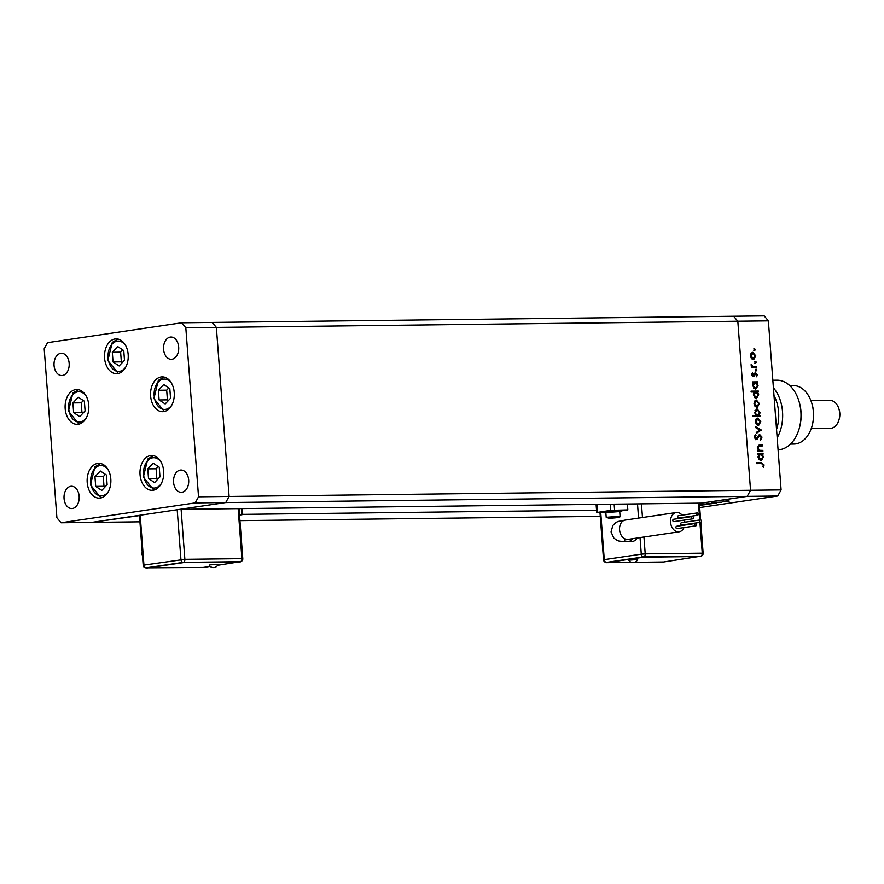 <?xml version="1.0" encoding="UTF-8"?>
<svg xmlns="http://www.w3.org/2000/svg" width="884" height="884" viewBox="0 0 884 884"><rect width="100%" height="100%" fill="white"/><g stroke="black" fill="none" stroke-linecap="round" stroke-linejoin="round"><path stroke-width="1.33" d="M139.926 521.836L91.66 522.411L139.462 515.604M242.724 514.377L596.545 510.178M600.269 516.378L239.929 520.654M61.106 522.775L91.66 522.411L225.729 502.554L229.089 496.443L216.37 327.411L768.373 320.859L764.185 315.875L733.632 316.24L737.82 321.224L750.538 490.255L747.179 496.366L225.729 502.554L179.938 509.328L701.388 503.14L747.179 496.366L750.538 490.255L737.82 321.224L733.632 316.24L181.629 322.793L47.559 342.649L44.2 348.749L56.907 517.792L61.106 522.775L195.176 502.908L198.535 496.808L185.817 327.776L181.629 322.793M768.373 320.859L781.091 489.902L229.089 496.443L216.37 327.411L212.182 322.428L216.37 327.411L185.817 327.776M140.048 474.653A17.404 11.868 89.3 0 1 151.639 455.492A17.404 11.868 89.3 0 1 163.65 471.15A17.404 11.868 89.3 0 1 152.059 490.311A17.404 11.868 89.3 0 1 140.048 474.653M87.207 482.476A17.404 11.868 89.3 0 1 98.798 463.327A17.404 11.868 89.3 0 1 110.809 478.984A17.404 11.868 89.3 0 1 99.218 498.134A17.404 11.868 89.3 0 1 87.207 482.476M65.173 408.684A17.404 11.868 89.3 0 1 76.764 389.535A17.404 11.868 89.3 0 1 88.776 405.192A17.404 11.868 89.3 0 1 77.173 424.342A17.404 11.868 89.3 0 1 65.173 408.684M104.566 358.02A17.404 11.868 89.3 0 1 116.158 338.87A17.404 11.868 89.3 0 1 128.169 354.528A17.404 11.868 89.3 0 1 116.566 373.678A17.404 11.868 89.3 0 1 104.566 358.02M150.623 396.032A17.404 11.868 89.3 0 1 162.214 376.871A17.404 11.868 89.3 0 1 174.225 392.529A17.404 11.868 89.3 0 1 162.634 411.69A17.404 11.868 89.3 0 1 150.623 396.032M79.162 496.278A11.138 7.602 -90.7 0 0 71.471 486.255A11.138 7.602 -90.7 0 0 64.057 498.521A11.138 7.602 -90.7 0 0 71.737 508.543A11.138 7.602 -90.7 0 0 79.162 496.278M163.573 349.279A11.138 7.602 89.3 0 1 170.988 337.025A11.138 7.602 89.3 0 1 178.678 347.047A11.138 7.602 89.3 0 1 171.253 359.302A11.138 7.602 89.3 0 1 163.573 349.279M54.057 365.501A11.138 7.602 89.3 0 1 61.471 353.246A11.138 7.602 89.3 0 1 69.162 363.269A11.138 7.602 89.3 0 1 61.736 375.523A11.138 7.602 89.3 0 1 54.057 365.501M188.679 480.056A11.138 7.602 -90.7 0 0 180.999 470.034A11.138 7.602 -90.7 0 0 173.573 482.299A11.138 7.602 -90.7 0 0 181.253 492.311A11.138 7.602 -90.7 0 0 188.679 480.056M195.176 502.908L225.729 502.554L229.089 496.443L198.535 496.808M762.826 450.376L762.892 451.249L757.676 451.304L757.61 450.442L758.549 450.431L757.323 447.746L759.765 445.061L762.428 445.028L762.483 445.901L758.859 446.044L757.975 447.89L759.533 450.276L762.826 450.376L761.875 450.52L761.942 451.26M759.013 445.116L762.428 445.028M760.041 445.934L757.455 446.453M759.555 434.409L762.008 437.105L760.671 440.077L760.251 439.26L761.279 437.116L759.931 435.226L756.35 439.503L754.505 437.127L755.522 434.53L756.019 435.315L755.245 437.215L756.262 438.63L759.688 434.376M759.931 435.226L757.964 436.199M757.301 437.481L756.45 439.083L757.4 438.95L756.35 439.503M755.024 438.718L757.135 437.978M761.29 429.989L756.339 433.403L756.262 432.464L759.875 430.066L755.908 427.757L755.842 426.817L761.29 429.989L760.362 430.243L761.301 430.11M758.35 425.414L756.439 424.464L755.367 421.779L756.019 419.071L757.798 418.077L760.759 421.712L758.649 425.392M757.002 407.38L755.08 406.43L754.008 403.745L754.671 401.038L756.45 400.043L759.4 403.679L757.29 407.358M753.488 382.783L752.527 382.794L752.461 381.921L757.676 381.866L757.743 382.728L756.837 382.739L758.052 385.623L755.61 389.358L752.649 385.667L753.488 382.783M753.743 348.937L755.334 349.589L754.803 350.407L754.151 349.611L754.682 348.793L755.334 349.589L754.803 350.407M754.151 349.611L754.56 348.815M753.411 359.633L751.488 358.683L750.428 355.998L751.08 353.291L752.859 352.296L755.82 355.932L753.698 359.611M754.682 361.49L756.284 362.153L755.754 362.97L755.091 362.164L755.632 361.346L756.284 362.153L755.754 362.97M755.091 362.164L755.5 361.368M756.527 366.573L756.594 367.435L751.378 367.501L751.312 366.628L752.085 366.617L751.212 364.142L752.969 366.451L756.527 366.573L755.577 366.705L755.632 367.446M755.268 369.324L756.87 369.987L756.339 370.805L755.687 369.998L756.218 369.18L756.87 369.987L756.339 370.805M755.687 369.998L756.096 369.203M753.323 376.44L751.831 374.661L752.428 372.838L753.234 375.567L755.566 372.672L757.234 374.739L756.671 376.772L755.665 373.545L754.107 376.109L752.383 376.573M751.522 374.794L752.295 375.711L753.687 375.324M755.665 373.545L754.284 373.921M754.229 391.988L751.124 392.021L751.057 391.148L758.361 391.059L758.428 391.932L757.533 391.943L758.737 394.828L756.306 398.551L753.345 394.861L754.229 391.988M759.234 415.447L760.196 415.436L760.262 416.309L752.947 416.397L752.881 415.524L755.931 415.491L754.682 412.607L757.102 408.872L760.074 412.574L759.234 415.447L758.284 415.591L760.196 415.436M758.859 454.155L757.897 454.166L757.831 453.293L763.036 453.238L763.102 454.111L762.207 454.122L763.411 457.006L760.98 460.73L758.019 457.039L758.859 454.155M763.367 464.907L761.433 463.581L756.682 463.647L756.627 462.774L761.433 462.719L764.107 464.951L763.456 467.293L762.87 466.785L763.367 464.907M706.725 503.858L711.565 503.714L703.863 504.499L706.714 503.781M710.062 503.736L709.079 503.99M699.388 503.438L747.179 496.366L777.732 496.001L699.697 507.56M724.051 501.515L729.245 501.118L724.051 501.416M722.869 501.394L723.841 501.173M721.985 502.178L716.184 502.322L721.985 502.178M711.344 503.029L716.515 502.996L711.211 503.051M699.498 504.863L700.504 504.786L699.498 504.797M699.487 504.72L705.288 504.642L699.531 505.35M703.797 504.665L702.813 504.919M781.091 489.902L777.732 496.001M728.593 501.118L724.482 501.173L728.46 500.786M708.471 504.101L704.36 504.145L708.371 503.758M702.106 504.687L699.498 504.919M702.205 505.029L699.531 505.283M754.395 349.733L753.864 350.55M752.107 352.44L753.886 353.456M755.179 356.02L755.82 355.932M754.593 358.142L753.212 359.622M751.422 358.606L752.825 358.838M751.986 353.313L750.693 353.987M752.406 358.904L753.345 358.76L755.179 355.943L752.925 353.169L751.754 353.324M752.925 353.169L751.057 355.987L753.588 358.738L752.638 358.882M750.428 356.086L751.057 355.987M755.334 362.296L754.803 363.103M751.323 366.727L752.085 366.617M751.091 364.716L751.809 364.617M751.124 365.147L751.743 365.059M752.041 366.595L752.969 366.451M752.03 366.595L755.577 366.705M755.931 370.131L755.389 370.937M752.019 373.556L752.925 373.424M751.831 374.75L752.461 374.65M754.969 372.86L755.875 373.578M756.594 374.827L757.234 374.739M754.715 373.689L755.5 373.567M753.886 374.993L754.726 374.871M753.776 375.015L753.157 376.241M752.472 382.054L757.676 381.866M756.726 381.998L756.781 382.75M755.964 382.96L756.837 382.739M757.411 385.722L758.052 385.623M756.814 387.811L755.422 389.347M753.676 388.33L755.002 388.562M754.196 382.905L753.035 383.424M754.616 388.628L755.555 388.485L757.411 385.601L755.146 382.761L753.964 382.927M755.146 382.761L753.29 385.645L755.776 388.463L754.837 388.606M752.66 385.733L753.29 385.645M751.057 391.281L758.361 391.059M757.422 391.203L757.477 391.955M756.649 392.164L757.533 391.943M758.107 394.927L758.737 394.828M757.5 397.015L756.118 398.551M754.372 397.535L755.687 397.767M754.892 392.109L753.82 392.54M755.301 397.822L756.251 397.689L758.096 394.805L755.842 391.966L754.649 392.12M755.842 391.966L753.986 394.85L756.472 397.667L755.522 397.8M753.356 394.938L753.986 394.85M755.698 400.198L757.466 401.203M758.77 403.778L759.4 403.679M758.185 405.889L756.803 407.38M755.013 406.353L756.417 406.596M755.577 401.06L754.284 401.745M755.997 406.651L756.936 406.518L758.77 403.69L756.516 400.916L755.345 401.082M756.516 400.916L754.649 403.745L757.179 406.496L756.229 406.629M754.019 403.833L754.649 403.745M759.257 415.579L759.312 416.32M752.892 415.646L755.931 415.491M756.35 409.027L758.096 410.032M759.444 412.662L760.074 412.574M758.737 414.961L758.284 415.591M755.897 415.447L757.091 415.535M756.781 409.8L754.969 410.552M754.693 412.717L757.588 415.469L759.433 412.585L757.168 409.745L756.008 409.911M757.168 409.745L755.323 412.618M757.047 418.22L758.826 419.237M760.13 421.801L760.759 421.712M759.533 423.922L758.152 425.403M756.361 424.386L757.776 424.618M756.925 419.082L755.632 419.767M757.345 424.685L758.295 424.541L760.118 421.723L757.875 418.95L756.693 419.104M757.875 418.95L756.008 421.767L758.538 424.519L757.588 424.663M755.378 421.867L756.008 421.767M760.362 430.243L756.295 432.939M755.897 427.536L760.351 430.121M761.279 437.215L762.008 437.105M760.969 438.431L760.406 439.558M758.98 435.37L759.732 435.259M756.45 439.083L755.411 439.646M754.947 435.259L756.019 435.315M755.08 435.458L754.593 436.11M754.527 437.326L755.245 437.215M755.312 438.773L756.185 438.121L755.312 438.773M759.257 434.53L760.406 435.359M757.621 450.564L758.549 450.431M761.478 445.171L761.533 445.912M759.091 446.066L757.919 446.188L759.091 446.066M757.345 447.978L757.975 447.89M758.527 450.398L759.533 450.276M758.594 450.42L761.875 450.52M757.842 453.426L763.036 453.238M762.096 453.382L762.152 454.122M761.334 454.332L762.207 454.122M762.781 457.094L763.411 457.006M762.174 459.194L760.793 460.719M759.047 459.702L760.362 459.945M759.566 454.277L758.406 454.796M759.975 460L760.925 459.857L762.77 456.973L760.516 454.133L759.323 454.299M760.516 454.133L758.66 457.017L761.146 459.835L760.196 459.978M758.03 457.116L758.66 457.017M756.627 462.896L760.494 462.851L762.804 463.813M763.378 465.05L764.107 464.951M628.767 560.169L637.618 559.506A4.928 4.928 0 0 1 628.767 560.169M694.813 524.665A1.182 0.862 81.6 0 0 696.548 524.643A1.182 0.862 81.6 0 0 694.813 524.665M695.509 523.483L676.625 526.278A1.182 0.862 81.6 0 0 676.967 528.621L695.852 525.825M699.697 521.085A1.182 0.862 81.6 0 0 701.432 521.063A1.182 0.862 81.6 0 0 699.697 521.085M700.393 519.903L681.509 522.698A1.182 0.862 81.6 0 0 681.851 525.041L700.736 522.245M696.592 514.112A1.182 0.862 81.6 0 0 698.316 514.09A1.182 0.862 81.6 0 0 696.592 514.112M697.277 512.93L678.404 515.726A1.182 0.862 81.6 0 0 678.746 518.068L697.631 515.273M691.708 517.681A1.182 0.862 81.6 0 0 693.432 517.659A1.182 0.862 81.6 0 0 691.708 517.681M692.393 516.499L673.509 519.295A1.182 0.862 81.6 0 0 673.862 521.637L692.747 518.842M682.139 515.173A9.746 7.094 81.6 0 0 676.956 512.477A9.746 7.094 81.6 0 0 676.26 512.532A9.746 7.094 81.6 0 0 670.602 522.731A9.746 7.094 81.6 0 0 678.415 531.87A9.746 7.094 81.6 0 0 679.111 531.814A9.746 7.094 81.6 0 0 683.984 527.582M626.093 539.273L624.524 540.025L628.126 539.373A9.746 7.094 81.6 0 1 627.43 539.428A9.746 7.094 81.6 0 1 619.574 529.803A9.746 7.094 81.6 0 1 625.275 520.079C616.557 521.781 617.143 521.184 612.855 525.472L611.054 531.936L613.805 538.058C618.888 541.627 617.341 541.196 628.005 541.516L632.082 541.472A9.746 6.652 -90.7 0 0 632.69 541.417A9.746 6.652 -90.7 0 0 637.066 538.047M604.435 512.51L596.722 512.521L610.678 510.377L627.839 509.913L621.076 510.919A8.354 0.564 175.7 0 0 618.413 510.687A8.354 0.564 175.7 0 0 609.396 511.261A8.354 0.564 175.7 0 0 604.413 512.156L604.457 512.709A8.354 0.564 175.7 0 0 605.871 512.919M619.75 511.869A8.354 0.564 175.7 0 0 621.12 511.46A8.354 0.564 175.7 0 0 618.457 511.239A8.354 0.564 175.7 0 0 609.43 511.814A8.354 0.564 175.7 0 0 604.457 512.709M620.082 516.267L619.728 511.56L605.838 512.609L606.203 517.317L608.999 518.245C617.198 517.936 620.899 517.284 620.082 516.267L606.203 517.317M605.794 511.737L619.651 510.698M684.824 522.212A9.746 7.094 81.6 0 0 684.503 520.068M627.839 509.913L627.397 504.024M615.551 517.593L610.137 517.913L615.54 517.339M634.712 562.323L663.575 561.981L700.57 556.224L643.53 556.898L606.523 562.39A2.785 2.033 -98.4 0 1 604.28 559.638L641.287 554.158L640.038 537.605M700.592 556.5L643.552 557.174L606.546 562.666L631.474 562.368M643.552 557.174L643.53 556.898A2.785 1.901 -90.7 0 0 645.209 553.848L702.25 553.174L699.929 522.367M210.348 564.843L218.017 564.478A4.928 4.928 0 0 1 209.165 565.141L210.348 564.843M142.423 554.997A1.182 0.862 -98.4 0 1 142.247 552.677M239.476 514.521L242.735 514.565L239.52 515.118M217.586 565.318L240.227 561.694L183.187 562.368L146.18 567.848L203.232 567.451L210.226 566.412M240.249 561.97L183.187 562.368A2.785 2.033 81.6 0 1 180.944 559.616L177.198 509.736M183.209 562.644L146.203 568.125M95.693 486.399L101.77 490.41L107.13 484.708L106.4 475.006L100.312 471.006L94.964 476.708L95.693 486.399L104.003 486.299L105.008 486.974M105.395 474.343L103.273 476.609L104.003 486.299M103.273 476.609L94.964 476.708M148.523 478.576L154.612 482.576L159.971 476.885L159.242 467.183L153.153 463.183L147.794 468.874L148.523 478.576L156.833 478.476L157.849 479.139M158.236 466.52L156.103 468.774L156.833 478.476M156.103 468.774L147.794 468.874M159.098 399.955L165.186 403.955L170.546 398.264L169.816 388.562L163.728 384.562L158.369 390.253L159.098 399.955L167.419 399.855L168.424 400.518M168.811 387.899L166.689 390.153L167.419 399.855M166.689 390.153L158.369 390.253M113.041 361.943L119.13 365.943L124.489 360.252L123.76 350.55L117.671 346.55L112.312 352.252L113.041 361.943L121.351 361.843L122.368 362.506M122.754 349.887L120.622 352.152L121.351 361.843M120.622 352.152L112.312 352.252M73.648 412.618L79.737 416.618L85.096 410.916L84.367 401.214L78.278 397.214L72.919 402.916L73.648 412.618L81.958 412.519L82.974 413.182M83.361 400.551L81.229 402.817L81.958 412.519M81.229 402.817L72.919 402.916M776.539 429.469A32.034 21.846 -90.7 0 0 778.594 412.021A32.034 21.846 -90.7 0 0 773.997 395.557M773.412 387.833A34.819 23.746 89.3 0 1 782.517 411.723A34.819 23.746 89.3 0 1 777.169 437.746M812.02 404.021L812.297 405.027A26.465 18.045 89.3 0 1 813.523 412.121A26.465 18.045 89.3 0 1 812.518 424.132L812.274 425.149A29.249 19.945 -90.7 0 0 813.368 411.867A29.249 19.945 -90.7 0 0 812.02 404.021A29.249 19.945 -90.7 0 0 793.202 385.557L789.788 385.601M790.484 444.088L793.887 444.044A29.249 19.945 -90.7 0 0 812.274 425.149M839.004 409.237L839.281 410.231A11.138 7.602 89.3 0 1 839.8 413.226A11.138 7.602 89.3 0 1 839.38 418.287L839.126 419.292A13.923 9.503 -90.7 0 0 839.656 412.972A13.923 9.503 -90.7 0 0 839.004 409.237A13.923 9.503 -90.7 0 0 830.043 400.441L810.915 400.673M811.247 428.519L830.374 428.298A13.923 9.503 -90.7 0 0 839.126 419.292M778.075 449.801A34.819 23.746 -90.7 0 0 799.545 427.303A34.819 23.746 -90.7 0 0 799.246 402.165A34.819 23.746 -90.7 0 0 776.837 380.186L772.837 380.231M799.246 402.165L799.523 403.159A32.034 21.846 89.3 0 1 799.799 426.298L799.545 427.303M753.831 366.727L754.77 366.584M757.378 437.469L758.251 437.348M759.997 450.542L760.936 450.398M760.494 462.851L761.433 462.719M628.005 541.516A9.746 6.652 -90.7 0 0 628.623 541.472A9.746 6.652 -90.7 0 0 632.601 538.71M617.364 517.007L609.054 518.245L617.364 517.007M600.733 512.554L604.28 559.638L603.54 559.826A2.785 2.785 0 0 0 606.347 562.401M638.579 518.112L637.508 503.902M699.752 520.002L698.493 503.184M641.452 503.858L642.48 517.527M643.95 537.019L645.209 553.848L641.287 554.158A2.785 2.033 -98.4 0 0 643.53 556.898M614.601 510.068L614.159 504.178M610.678 510.377L610.214 504.223M597.462 512.333L596.866 504.388M702.25 553.174A2.785 1.901 89.3 0 1 700.57 556.224A2.785 2.033 -98.4 0 0 700.769 556.213A2.785 2.785 0 0 0 703.134 553.24L702.25 553.174M140.18 515.217L143.937 565.097L184.867 559.318L241.907 558.633L238.15 508.643M181.109 509.317L184.867 559.318A2.785 1.901 89.3 0 1 183.187 562.368M241.851 514.499L241.409 508.598M146.004 567.859A2.785 1.901 -90.7 0 0 146.18 567.848A2.785 2.033 81.6 0 1 143.937 565.097L143.197 565.285A2.785 2.785 0 0 0 146.004 567.859L146.18 567.859M242.791 558.71L241.907 558.633A2.785 1.901 -90.7 0 1 240.227 561.694A2.785 2.033 81.6 0 0 240.426 561.672A2.785 2.785 0 0 0 242.791 558.71L239.034 508.632M108.191 469.813A15.183 10.354 -90.7 0 0 94.919 468.387A15.183 10.354 -90.7 0 0 92.698 489.581A15.183 10.354 -90.7 0 0 107.174 493.018A15.183 10.354 -90.7 0 0 108.445 491.427M161.032 461.989A15.183 10.354 -90.7 0 0 147.761 460.564A15.183 10.354 -90.7 0 0 145.54 481.747A15.183 10.354 -90.7 0 0 160.015 485.194A15.183 10.354 -90.7 0 0 161.286 483.592M171.607 383.369A15.183 10.354 -90.7 0 0 158.335 381.943A15.183 10.354 -90.7 0 0 156.114 403.126A15.183 10.354 -90.7 0 0 170.59 406.574A15.183 10.354 -90.7 0 0 171.861 404.971M125.539 345.357A15.183 10.354 -90.7 0 0 112.268 343.931A15.183 10.354 -90.7 0 0 110.058 365.125A15.183 10.354 -90.7 0 0 124.534 368.562A15.183 10.354 -90.7 0 0 125.804 366.971M86.157 396.021A15.183 10.354 -90.7 0 0 72.875 394.596A15.183 10.354 -90.7 0 0 70.665 415.789A15.183 10.354 -90.7 0 0 85.14 419.237A15.183 10.354 -90.7 0 0 86.411 417.635M753.312 375.556L752.372 375.7M755.566 373.556L754.627 373.7M759.809 435.237L758.87 435.381M756.372 438.619L755.422 438.762M759.135 445.989L758.185 446.122M625.275 520.079L676.26 512.532M596.722 512.521L596.103 504.388M621.076 510.897L621.12 511.46M628.126 539.373L679.111 531.814M699.366 503.173L700.625 519.914M700.802 522.234L703.134 553.24M599.982 512.565L603.54 559.826M242.735 514.565L242.293 508.587M139.44 515.328L143.197 565.285M100.577 463.492L94.919 466.84L90.5 484.951L100.986 497.924M153.418 455.669L147.761 459.017L143.341 477.128L153.827 490.09M163.993 377.048L158.335 380.396L153.915 398.507L164.402 411.469M117.926 339.036L112.279 342.384L107.848 360.495L118.334 373.468M78.543 389.711L72.886 393.048L68.455 411.171L78.941 424.132"/></g></svg>
